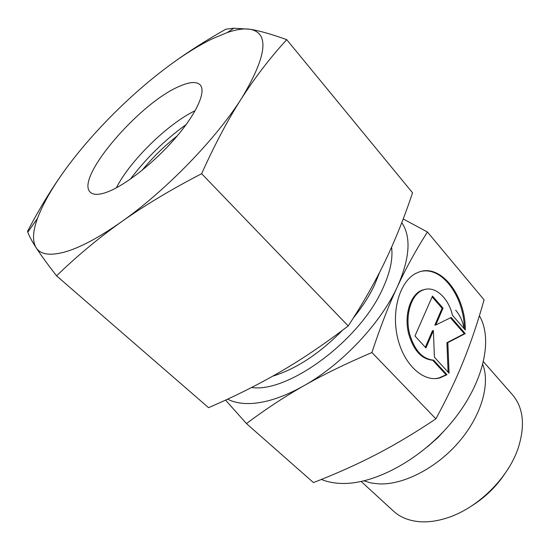<?xml version="1.0" encoding="UTF-8"?>
<svg xmlns="http://www.w3.org/2000/svg" width="550" height="550" viewBox="0 0 550 550"><rect width="100%" height="100%" fill="white"/><g stroke="black" fill="none" stroke-linecap="round" stroke-linejoin="round"><path stroke-width="0.82" d="M483.512 361.797L512.456 394.742C523.49 407.791 525.374 425.666 518.1 448.374C508.001 478.411 477.269 508.496 447.019 517.949C437.559 521.001 428.656 522.273 420.31 521.757C409.303 520.953 400.379 517.419 393.525 511.156L361.206 481.511M505.106 473.378C496.437 486.393 485.499 497.104 472.299 505.491M482.831 364.561C490.353 384.299 481.36 415.779 459.023 441.815C436.714 467.864 404.002 484.756 379.638 483.938L371.388 483.044L363.983 480.893M479.387 315.769C493.247 339.137 483.849 382.642 452.849 420.839C421.953 459.064 374.605 484.722 341.323 483.436C333.884 483.196 327.229 481.869 321.358 479.449M435.882 418.839L371.917 352.516C380.311 327.044 388.857 305.002 397.547 286.371C406.264 267.623 416.226 249.494 427.439 232.004L484.076 299.846C477.916 321.736 471.13 341.907 463.705 360.367C456.349 378.751 447.074 398.241 435.882 418.839C414.92 432.884 394.976 444.799 376.049 454.561C357.067 464.406 336.201 473.743 313.452 482.577L246.455 423.589C265.155 409.516 284.281 396.921 303.827 385.784C284.377 396.674 267.004 402.566 251.701 403.473C242.103 403.961 234.073 402.524 227.611 399.142M447.013 374.708L439.801 377.933C423.246 382.47 403.7 364.574 397.526 337.494C391.174 310.482 399.974 281.27 415.951 273.35L418.144 272.36C440.44 262.714 465.726 295.309 465.293 330.021L452.499 315.329C448.36 297.577 434.809 285.361 423.321 289.926C411.448 293.776 404.601 315.157 409.688 334.097C414.597 350.474 422.579 359.157 433.627 360.147L447.013 374.708L446.078 374.777L432.699 360.229C421.644 359.239 413.662 350.563 408.753 334.201C403.672 315.281 410.52 293.92 422.4 290.07L425.741 289.252M435.401 378.592L438.866 377.994L446.078 374.777M465.245 333.596L447.837 342.623L449.075 373.209L434.411 357.197L433.379 330.612L425.941 347.957L414.968 335.974L432.479 296.065L443.018 308.137L435.786 324.995L451.151 317.453L465.245 333.596L464.324 333.692L450.436 317.804M435.786 324.995L434.857 325.105L442.09 308.261L432.128 296.856M443.018 308.137L442.09 308.261M425.336 347.291L432.451 330.722L433.379 330.612M448.099 372.144L446.909 342.719L464.324 333.692M447.837 342.623L446.909 342.719M464.351 328.941C464.145 297.454 443.121 267.424 422.146 271.184M433.627 360.147L432.699 360.229M427.439 232.004L403.198 218.962M225.548 400.091L246.455 423.589M401.789 222.633C411.324 236.892 409.908 258.136 397.547 286.371C381.006 322.953 342.093 364.409 303.827 385.784C323.269 374.681 345.964 363.584 371.917 352.516M455.654 310.186C459.931 315.129 462.756 321.303 464.145 328.707M141.983 170.417C152.481 157.664 164.216 146.176 177.189 135.953M130.35 179.169C146.224 158.153 164.842 139.941 186.189 124.52M116.339 187.853C129.979 160.786 167.819 123.75 195.167 110.694M106.04 192.472C98.484 195.03 93.287 194.982 90.441 192.321C74.284 178.86 139.501 102.761 179.479 86.309C189.654 81.799 196.563 81.331 200.193 84.892C206.442 91.444 196.522 113.74 174.893 138.641C153.333 163.529 123.757 186.429 106.04 192.472M212.355 38.775L227.356 32.519C236.39 29.439 243.932 28.353 249.996 29.253L233.791 28.215L225.885 29.184C201.864 42.763 180.599 56.684 162.085 70.964C179.974 57.172 196.728 46.441 212.355 38.775M56.568 275.853C76.642 256.327 98.223 238.349 121.302 221.911C98.876 237.634 80.059 247.658 64.866 251.996C50.036 255.984 40.459 254.561 36.135 247.734C40.556 254.609 47.369 263.979 56.568 275.853L208.546 407.66C234.025 396.736 257.861 384.842 280.053 371.972C302.143 359.129 324.864 343.784 348.212 325.937C362.952 303.428 375.354 281.648 385.413 260.597C395.512 239.436 404.553 216.831 412.541 192.796L286.722 39.669C271.707 34.224 259.462 30.752 249.996 29.253C269.686 32.966 266.908 55.969 241.656 98.271C255.372 77.007 270.394 57.475 286.722 39.669M27.5 231.399L27.789 232.196C29.184 236.06 31.962 241.237 36.135 247.734C32.258 241.202 32.711 231.406 37.496 218.357C43.003 203.672 52.47 187.151 65.897 168.795C52.786 186.704 39.992 207.57 27.5 231.399M201.637 173.711C214.692 144.636 228.03 119.494 241.656 98.271C216.129 138.779 165.447 191.008 121.302 221.911C144.354 205.569 171.132 189.496 201.637 173.711L348.212 325.937M65.897 168.795C90.86 134.64 126.851 98.106 162.085 70.964M447.391 427.274L437.951 437.58L427.446 446.799M391.579 247.252C393.106 258.754 390.136 272.594 382.649 288.778C359.899 340.354 287.952 393.25 251.584 387.496M379.809 271.913L374.33 285.519C369.126 296.347 362.099 307.216 353.244 318.127M342.574 330.199C319.543 353.616 296.271 368.926 272.766 376.145M422.4 290.07L423.321 289.926M438.866 377.994L439.801 377.933M227.356 32.519L233.791 28.215M37.496 218.357L27.789 232.196"/></g></svg>
